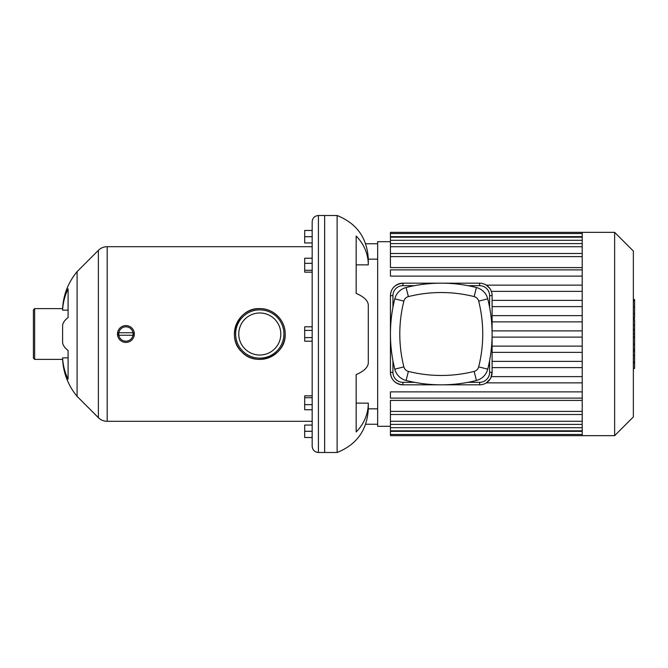<?xml version="1.0" encoding="UTF-8"?>
<svg xmlns="http://www.w3.org/2000/svg" width="668" height="668" viewBox="0 0 668 668"><rect width="100%" height="100%" fill="white"/><g stroke="black" fill="none" stroke-linecap="round" stroke-linejoin="round"><path stroke-width="1" d="M68.086 357.856L62.6 357.856L62.6 359.384L34.644 359.384L33.4 358.131L33.4 309.868L34.644 308.616L62.6 308.616L62.6 310.144L68.086 310.144M62.6 310.144A62.366 58.6 0 0 1 68.086 288.835L68.086 317.559A62.366 21.334 180 0 0 62.6 325.316L62.6 342.684A62.366 21.334 0 0 0 68.086 350.441L68.086 379.165A62.366 58.6 180 0 1 62.6 357.856M285.169 334A25.384 25.384 0 0 0 247.093 312.014A25.384 25.384 0 0 0 247.093 355.986A25.384 25.384 0 0 0 285.169 334C286.355 355.777 256.362 368.101 241.841 351.944C225.684 337.415 238.017 307.43 259.785 308.616C273.404 308.315 285.47 320.381 285.169 334M259.785 312.983A21.017 21.017 0 0 1 277.988 344.513A21.017 21.017 0 0 1 241.582 344.513A21.017 21.017 0 0 1 259.785 312.983M118.186 335.119L117.493 334A1.244 1.244 0 0 1 118.737 332.756L118.737 335.244A1.244 1.244 0 0 1 117.493 334A8.417 8.417 0 0 0 125.91 342.417A8.417 8.417 0 0 0 134.326 334A1.244 1.244 0 0 1 133.082 335.244L133.082 332.756A1.244 1.244 0 0 1 134.326 334L134.118 334.693M134.276 333.649L133.082 335.244L118.737 335.244M117.543 333.649L117.493 334A8.417 8.417 0 0 1 125.91 325.583A8.417 8.417 0 0 1 134.326 334L133.082 332.756L118.737 332.756L117.493 334L117.702 334.693M120.015 340.012L119.33 339.252M117.493 334.117L117.543 333.023M107.197 246.692C103.774 246.742 100.835 247.953 98.38 250.341L98.38 417.659C100.835 420.047 103.774 421.257 107.197 421.308L107.197 246.692L312.173 246.692L312.173 242.943L304.691 242.943L304.691 230.477L312.173 230.477L312.173 222.494L312.173 445.506L312.173 437.523L304.691 437.523L304.691 425.057L312.173 425.057L312.173 421.308L107.197 421.308M62.6 359.384C63.41 373.287 68.245 385.611 77.087 396.366L77.087 271.634L98.38 250.341M377.654 408.841L368.302 408.841L368.302 403.138A46.15 42.635 180 0 1 356.169 431.954L356.169 374.573A46.15 17.66 0 0 0 368.302 362.64L368.302 305.359A46.15 17.66 180 0 0 356.169 293.427L356.169 236.046A46.15 42.635 0 0 1 368.302 264.862L368.302 259.159C367.191 237.975 356.796 223.429 337.115 215.505L337.115 452.495L324.648 452.495L324.648 215.505L324.648 452.495L318.411 452.495L318.411 215.505C314.62 215.873 312.541 217.952 312.173 221.743L312.173 446.257C312.541 450.048 314.62 452.127 318.411 452.495M312.173 263.342L304.691 263.342L304.691 272.16L312.173 272.16M312.173 270.298L304.691 270.298M312.173 258.249L304.691 258.249L304.691 263.342M312.173 230.477L312.173 236.714L304.691 236.714M312.173 431.286L304.691 431.286M312.173 409.751L304.691 409.751L304.691 395.84L312.173 395.84M312.173 397.702L304.691 397.702M312.173 404.658L304.691 404.658M312.173 337.599L304.691 337.599L304.691 341.198L312.173 341.198M312.173 326.802L304.691 326.802L304.691 337.599M312.173 330.401L304.691 330.401M368.302 264.862L356.169 264.862M368.302 403.138L356.169 403.138M365.655 424.238L377.654 424.238M365.655 243.762L377.654 243.762M582.212 232.347L582.212 435.653L614.644 435.653L614.644 232.347L390.438 232.347L390.438 233.533L582.212 233.533M614.644 232.347L633.356 251.051L633.356 416.949L614.644 435.653M492.099 361.38L582.212 361.38L582.212 367.617L492.099 367.617M582.212 285.136L486.346 285.136L489.644 288.217M490.972 290.471L491.339 291.373L582.212 291.373M414.569 382.33L402.913 382.33L402.913 384.826C395.072 383.841 390.914 379.683 390.438 372.352A12.475 12.475 0 0 0 402.913 384.826L479.624 384.826A12.475 12.475 0 0 0 492.099 372.352L490.846 377.804M392.934 307.297L392.934 295.648L390.438 295.648C390.914 288.317 395.072 284.159 402.913 283.174A12.475 12.475 0 0 0 390.438 295.648L390.438 372.352L392.934 372.352L392.934 360.703M490.212 378.948L486.346 382.864L582.212 382.864M582.212 300.383L492.099 300.383M582.212 306.62L492.099 306.62M582.212 315.63L492.099 315.63M582.212 321.867L492.099 321.867M582.212 330.885L492.099 330.885M582.212 337.115L492.099 337.115M582.212 346.133L492.099 346.133M582.212 352.37L492.099 352.37M491.339 376.627L582.212 376.627M582.212 267.601L390.438 267.601L390.438 233.533M390.438 426.301L377.654 426.301L377.654 241.699L390.438 241.699M582.212 411.388L390.438 411.388L390.438 400.399L582.212 400.399M390.438 411.388L390.438 435.653L582.212 435.653M582.212 391.874L390.438 391.874L390.438 398.111L582.212 398.111M582.212 269.889L390.438 269.889L390.438 276.126L582.212 276.126M633.356 330.46L634.6 330.46L634.6 368.427L633.356 368.427M634.6 363.016L633.356 363.016M634.6 362.148L633.356 362.148M634.6 355.343L633.356 355.343M634.6 351.234L633.356 351.234M634.6 349.439L633.356 349.439M634.6 344.187L633.356 344.187M634.6 300.041L634.6 317.058M634.6 300.842L633.356 300.842M633.356 319.58L634.6 319.58L634.6 329.382L633.356 329.382M634.6 324.832L633.356 324.832M634.6 336.831L633.356 336.831M402.913 382.33A9.978 9.978 0 0 1 392.934 372.352M392.934 295.648A9.978 9.978 0 0 1 402.913 285.67L414.569 285.67M489.602 360.703L489.602 372.352A9.978 9.978 0 0 1 479.624 382.33L467.967 382.33M489.602 372.352L492.099 372.352L492.099 295.648A12.475 12.475 0 0 0 479.624 283.174L402.913 283.174L402.913 285.67M467.967 285.67L479.624 285.67A9.978 9.978 0 0 1 489.602 295.648L489.602 307.297M474.146 371.4A134.777 134.777 0 0 1 408.39 371.4A6.237 6.237 0 0 1 403.864 366.874A134.777 134.777 0 0 1 403.864 301.126A6.237 6.237 0 0 1 408.39 296.6A134.777 134.777 0 0 1 474.146 296.6A6.237 6.237 0 0 1 478.672 301.126A134.777 134.777 0 0 1 478.672 366.874A6.237 6.237 0 0 1 474.146 371.4L476.426 380.476A15.589 15.589 0 0 0 487.74 369.154A144.138 144.138 0 0 0 487.74 298.846A15.589 15.589 0 0 0 476.426 287.524A144.138 144.138 0 0 0 406.111 287.524A15.589 15.589 0 0 0 394.796 298.846A144.138 144.138 0 0 0 394.796 369.154A15.589 15.589 0 0 0 406.111 380.476A144.138 144.138 0 0 0 476.426 380.476M34.644 359.384L34.644 308.616M283.917 334A24.131 24.131 0 0 1 247.719 354.9A24.131 24.131 0 0 1 247.719 313.1A24.131 24.131 0 0 1 283.917 334M118.846 332.756A7.173 7.173 0 0 1 132.974 332.756M132.974 335.244A7.173 7.173 0 0 1 118.846 335.244M582.212 256.612L390.438 256.612M582.212 240.305L390.438 240.305M582.212 246.726L390.438 246.726M582.212 236.647L390.438 236.647M582.212 427.695L390.438 427.695M582.212 421.274L390.438 421.274M582.212 431.353L390.438 431.353M634.6 337.223L633.356 337.223M634.6 313.885L633.356 313.885M634.6 317.851L633.356 317.851M634.6 306.879L633.356 306.879M634.6 329.249L633.356 329.249M634.6 333.641L633.356 333.641M479.624 384.826L479.624 382.33M479.624 285.67L479.624 283.174M489.602 295.648L492.099 295.648M408.39 371.4L406.111 380.476M487.74 369.154L478.672 366.874M403.864 366.874L394.796 369.154M487.74 298.846L478.672 301.126M403.864 301.126L394.796 298.846M476.426 287.524L474.146 296.6M408.39 296.6L406.111 287.524M77.087 396.366L98.38 417.659M337.115 215.505L318.411 215.505M77.087 271.634C68.236 282.389 63.402 294.713 62.6 308.616M377.654 259.159L368.302 259.159M337.115 452.495C356.796 444.571 367.191 430.025 368.302 408.841M390.438 253.489L582.212 253.489M390.438 237.182L582.212 237.182M390.438 243.603L582.212 243.603M582.212 414.511L390.438 414.511M582.212 430.818L390.438 430.818M582.212 424.397L390.438 424.397M582.212 434.467L390.438 434.467M634.6 299.565L633.356 299.565M634.6 318.335L633.356 318.335"/></g></svg>
